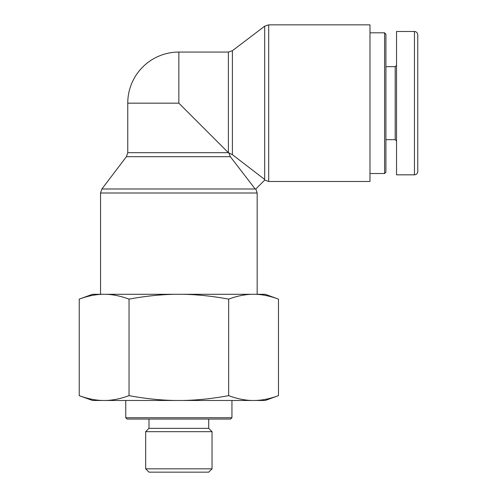 <?xml version="1.0" encoding="UTF-8"?>
<svg xmlns="http://www.w3.org/2000/svg" width="497" height="497" viewBox="0 0 497 497"><rect width="100%" height="100%" fill="white"/><g stroke="black" fill="none" stroke-linecap="round" stroke-linejoin="round"><path stroke-width="0.75" d="M228.384 52.061L178.852 52.061L178.852 103.159L228.384 152.691L127.754 152.691L126.4 156.704L230.353 156.704L255.166 188.984L255.812 188.984L264.677 180.119L264.677 179.473L232.397 154.66L232.397 50.706L228.384 52.061L228.384 152.691L232.397 154.66M230.353 156.704L229.005 153.312M178.852 103.159L127.754 103.159L127.754 152.691M255.812 188.984L257.166 192.998L257.166 294.292M369.985 24.85L369.985 181.473L268.691 181.473L268.691 24.85L369.985 24.85M148.988 419.058L148.988 428.352L208.715 428.352L208.715 419.058M125.76 417.728L127.089 419.058L230.62 419.058L231.944 417.728L125.76 417.728L125.76 400.476M231.944 417.728L231.944 400.476M145.671 468.833L148.988 472.15L208.715 472.15L212.039 468.833L145.671 468.833L145.671 431.669L212.039 431.669L212.039 468.833M102.357 400.476L92.504 400.476L79.234 395.643C87.342 398.644 95.051 400.253 102.357 400.476L105.923 400.476C113.223 400.253 120.933 398.644 129.046 395.643C145.267 398.644 160.68 400.253 175.286 400.476L105.923 400.476M182.418 400.476C197.023 400.253 212.443 398.644 228.663 395.643C236.777 398.644 244.481 400.253 251.786 400.476L175.286 400.476M278.475 395.643L265.199 400.476L255.352 400.476C262.658 400.253 270.362 398.644 278.475 395.643L278.475 299.126C270.362 296.125 262.658 294.516 255.352 294.292L265.199 294.292L278.475 299.126M251.786 400.476L255.352 400.476M79.234 299.126L92.504 294.292L102.357 294.292C95.051 294.516 87.342 296.125 79.234 299.126L79.234 395.643M129.046 299.126C120.933 296.125 113.223 294.516 105.923 294.292L175.286 294.292C160.68 294.516 145.267 296.125 129.046 299.126L129.046 395.643M228.663 299.126C212.443 296.125 197.023 294.516 182.418 294.292L251.786 294.292C244.481 294.516 236.777 296.125 228.663 299.126L228.663 395.643M255.352 294.292L251.786 294.292M105.923 294.292L102.357 294.292M182.418 294.292L175.286 294.292M208.715 428.352L212.039 431.669M384.585 173.509L385.914 172.179L385.914 34.144L384.585 32.814L384.585 173.509L369.985 173.509M417.766 103.159L417.766 34.79C417.561 32.783 416.455 31.684 414.448 31.485L414.448 174.832C416.455 174.64 417.561 173.54 417.766 171.533L417.766 103.159M417.766 39.449L417.766 144.31M414.448 31.485L396.531 31.485L396.531 174.832L414.448 174.832M385.914 66.66L395.202 66.66L395.202 139.663L396.531 140.986M255.166 188.984L101.891 188.984L100.543 192.998L257.166 192.998M232.397 50.706L264.677 26.198L264.677 179.473M126.4 156.704L101.891 188.984M100.543 192.998L100.543 294.292M264.677 26.198L268.691 24.85M264.677 180.119L268.691 181.473M178.852 52.061A51.104 51.104 0 0 0 127.754 103.159M148.988 428.352L145.671 431.669M384.585 32.814L369.985 32.814M395.202 66.66L396.531 65.331M385.914 139.663L395.202 139.663"/></g></svg>
